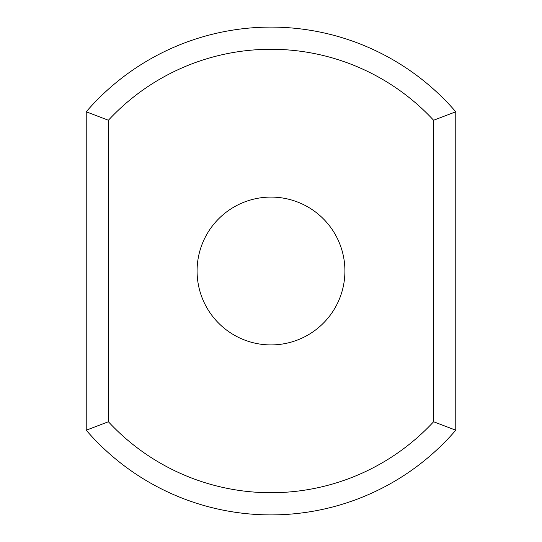 <?xml version="1.0" encoding="UTF-8"?>
<svg xmlns="http://www.w3.org/2000/svg" width="542" height="542" viewBox="0 0 542 542"><rect width="100%" height="100%" fill="white"/><g stroke="black" fill="none" stroke-linecap="round" stroke-linejoin="round"><path stroke-width="0.81" d="M433.6 421.744L455.775 430.206A243.9 243.9 0 0 1 86.225 430.206L86.225 111.794L108.4 120.256A221.725 221.725 0 0 1 433.6 120.256L433.6 421.744A221.725 221.725 0 0 1 108.4 421.744L108.4 120.256M86.225 430.206L108.4 421.744M86.225 111.794A243.9 243.9 0 0 1 455.775 111.794L433.6 120.256M455.775 430.206L455.775 111.794M271 197.092A73.908 73.908 0 0 1 335.01 307.958A73.908 73.908 0 0 1 206.99 307.958A73.908 73.908 0 0 1 271 197.092"/></g></svg>
